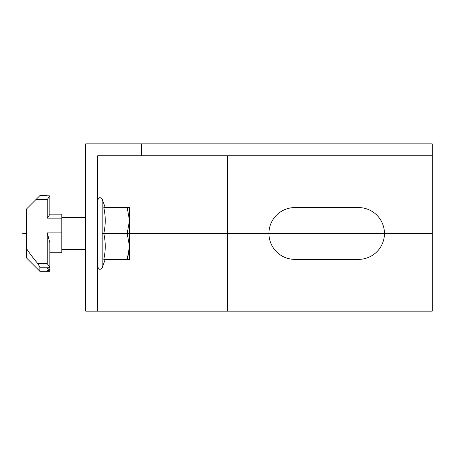 <?xml version="1.0" encoding="UTF-8"?>
<svg xmlns="http://www.w3.org/2000/svg" width="455" height="455" viewBox="0 0 455 455"><rect width="100%" height="100%" fill="white"/><g stroke="black" fill="none" stroke-linecap="round" stroke-linejoin="round"><path stroke-width="0.68" d="M227.454 311.152L432.25 311.152L432.25 143.848L85.688 143.848L85.688 311.152L227.454 311.152L227.454 155.798M97.637 311.152L97.637 155.798L141.459 155.798L141.459 143.848M432.25 155.798L141.459 155.798M294.823 207.582A25.895 25.895 0 0 0 268.928 233.478A25.895 25.895 0 0 0 294.823 259.367L358.557 259.367A25.895 25.895 0 0 0 384.447 233.478A25.895 25.895 0 0 0 358.557 207.582L294.823 207.582M103.82 259.214L103.791 259.367C105.719 250.728 105.719 242.1 103.791 233.478C105.719 224.85 105.719 216.216 103.791 207.582L129.504 207.582L129.504 220.527L127.195 207.582M104.343 210.46L104.752 213.156M105.094 216.461L105.162 217.541M127.195 259.367L129.504 246.422L127.195 233.478L129.504 220.527L129.504 259.367L127.195 259.367L129.294 250.193L127.195 259.367L103.791 259.367M103.791 233.478L127.195 233.478M39.881 195.633L49.84 195.883L39.881 195.633L47.047 195.633L39.881 195.633L26.731 208.777L26.731 258.173L39.881 271.317L49.84 271.317L49.84 270.907L47.047 271.214L49.84 271.317M26.731 248.862C29.137 252.758 32.851 257.689 37.879 263.661L39.881 267.216L39.881 271.317M47.246 218.138L49.84 214.407L49.84 195.883L47.246 199.614L47.246 218.138L61.789 218.138L61.789 252.792L49.84 252.792M47.246 232.88L47.246 263.661L49.84 267.421L47.047 268.655L49.84 269.639L47.047 270.384L49.84 270.907L49.84 242.697L47.246 232.88L61.789 232.88L61.789 223.917M49.84 214.157L61.789 214.157L61.789 218.138M85.688 249.408L61.789 249.408M85.688 217.541L61.789 217.541L61.789 232.88L61.789 217.541M268.928 233.478L384.447 233.478L268.928 233.478M129.504 233.478L432.25 233.478L102.182 233.478L102.182 199.165L100.919 197.823L99.321 197.72L97.637 199.967L99.321 197.72L100.919 197.823L102.182 199.165L100.919 197.823L99.321 197.72L97.637 199.967M26.731 233.478L22.75 233.478L26.731 233.478M105.247 259.367L102.182 267.785L102.182 233.478M35.894 199.614L47.246 199.614M37.879 263.661L47.246 263.661M39.881 267.216L49.43 267.216M105.247 207.582L102.182 199.165M102.182 267.785L100.919 269.132L99.321 269.229L97.637 266.983L99.321 269.229L100.919 269.132L102.182 267.785L100.919 269.132L99.321 269.229L97.637 266.983"/></g></svg>
